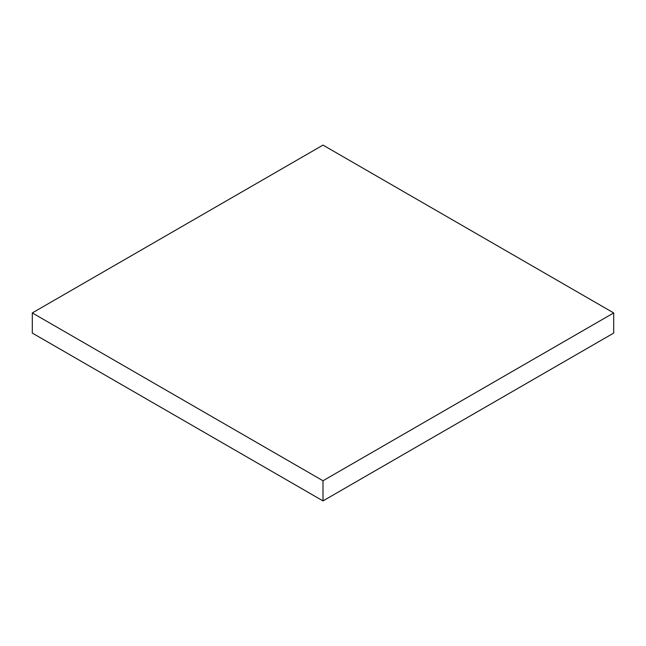 <?xml version="1.0" encoding="UTF-8"?>
<svg xmlns="http://www.w3.org/2000/svg" width="646" height="646" viewBox="0 0 646 646"><rect width="100%" height="100%" fill="white"/><g stroke="black" fill="none" stroke-linecap="round" stroke-linejoin="round"><path stroke-width="0.97" d="M613.7 312.93L323 145.1L32.3 312.93L32.3 333.07L323 500.9L613.7 333.07L613.7 312.93L323 480.761L323 500.9M32.3 312.93L323 480.761"/></g></svg>
